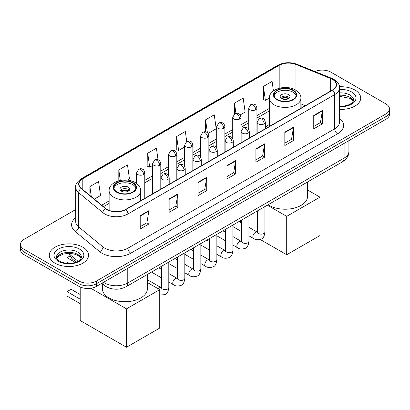 <?xml version="1.0" encoding="UTF-8"?>
<svg xmlns="http://www.w3.org/2000/svg" width="410" height="410" viewBox="0 0 410 410"><rect width="100%" height="100%" fill="white"/><g stroke="black" fill="none" stroke-linecap="round" stroke-linejoin="round"><path stroke-width="0.61" d="M269.365 124.44A21.679 12.515 0 0 0 265.342 127.91M302.431 107.348L300.863 106.713M110.213 288.373A12.269 7.083 180 0 1 105.257 286.052M75.696 209.53L24.093 239.322A12.269 7.083 0 0 0 20.5 244.334L20.5 249.675A12.269 7.083 0 0 0 24.093 254.687L79.043 286.411A12.269 7.083 0 0 0 96.396 286.411L385.907 119.269A12.269 7.083 0 0 0 389.5 114.257L389.5 111.587A12.269 7.083 0 0 1 385.907 116.594A12.269 7.083 0 0 0 389.5 111.587L389.5 108.911A12.269 7.083 0 0 0 385.907 103.904L330.957 72.18A12.269 7.083 0 0 0 314.916 71.519M20.5 244.334A12.269 7.083 0 0 0 24.093 249.341L79.043 281.07A12.269 7.083 0 0 0 96.396 281.07L96.396 283.74L385.907 116.594L96.396 283.74A12.269 7.083 0 0 1 79.043 283.74A12.269 7.083 0 0 0 96.396 283.74L96.396 286.411M24.093 249.341L24.093 252.017L79.043 283.74L24.093 252.017A12.269 7.083 0 0 1 20.5 247.004A12.269 7.083 0 0 0 24.093 252.017L24.093 254.687M354.957 90.046A19.634 11.336 0 0 0 339.429 86.766A19.634 11.336 0 0 1 354.957 90.046A19.634 11.336 0 0 1 360.708 98.062A19.634 11.336 0 0 0 354.957 90.046M82.805 247.174A19.634 11.336 0 0 0 61.408 244.714A19.634 11.336 0 0 0 49.292 255.189A19.634 11.336 0 0 0 55.042 263.199A19.634 11.336 0 0 0 76.434 265.659A19.634 11.336 0 0 0 88.555 255.189A19.634 11.336 0 0 0 82.805 247.174A19.634 11.336 0 0 0 61.408 244.714A19.634 11.336 0 0 0 49.292 255.189A19.634 11.336 0 0 0 55.042 263.199A19.634 11.336 0 0 0 76.434 265.659A19.634 11.336 0 0 0 88.555 255.189A19.634 11.336 0 0 0 82.805 247.174M332.402 79.355A13.089 7.554 180 0 1 336.236 84.701A13.089 7.554 180 0 1 332.402 90.046L125.609 209.433A13.089 7.554 180 0 1 105.631 208.423L81.334 188.39A13.089 7.554 180 0 1 78.966 184.054A13.089 7.554 180 0 1 82.799 178.714L279.189 65.328A13.089 7.554 180 0 1 295.953 64.483L330.655 78.51A13.089 7.554 180 0 1 332.402 79.355M332.633 79.222A13.417 7.744 0 0 0 330.839 78.356L296.138 64.329A13.417 7.744 0 0 0 278.959 65.195L82.569 178.581A13.417 7.744 0 0 0 81.067 188.498L105.365 208.531A13.417 7.744 0 0 0 125.839 209.566L332.633 90.179A13.417 7.744 0 0 0 332.633 79.222M140.215 215.665L140.215 229.021L148.891 224.014L148.891 210.653L140.215 215.665M140.215 226.653L146.898 222.794L148.856 211.099A3.27 1.891 -120 0 0 148.891 210.653M146.841 222.825L148.891 224.014M169.135 198.963L169.135 212.324L177.812 207.316L177.812 193.956L169.135 198.963M169.135 209.956L175.818 206.097L177.776 194.401A3.27 1.891 -120 0 0 177.812 193.956M175.762 206.127L177.812 207.316M198.061 182.265L198.061 195.626L206.737 190.614L206.737 177.258L198.061 182.265M198.061 193.253L204.744 189.399L206.701 177.699A3.27 1.891 -120 0 0 206.737 177.258M204.682 189.43L206.737 190.614M313.747 115.476L313.747 128.832L322.424 123.825L322.424 110.464L313.747 115.476M313.747 126.464L320.43 122.605L322.388 110.91A3.27 1.891 -120 0 0 322.424 110.464M320.369 122.641L322.424 123.825M284.822 132.174L284.822 145.535L293.498 140.522L293.498 127.167L284.822 132.174M284.822 143.162L291.505 139.303L293.468 127.607A3.27 1.891 -120 0 0 293.498 127.167M291.448 139.338L293.498 140.522M255.901 148.871L255.901 162.232L264.578 157.22L264.578 143.864L255.901 148.871M255.901 159.859L262.584 156L264.542 144.305A3.27 1.891 -120 0 0 264.578 143.864M262.528 156.036L264.578 157.22M226.981 165.568L226.981 178.929L235.658 173.917L235.658 160.561L226.981 165.568M226.981 176.556L233.664 172.697L235.622 161.002A3.27 1.891 -120 0 0 235.658 160.561M233.603 172.733L235.658 173.917M339.506 109.357A19.634 11.336 0 0 0 360.708 98.062A19.634 11.336 0 0 1 339.506 109.357M96.396 281.07L385.907 113.924A12.269 7.083 0 0 0 389.5 108.911M127.274 180.113L129.447 178.857L127.489 164.902L118.813 169.909L118.813 180.789M94.351 199.122L100.527 195.555L98.569 181.599L89.892 186.606L89.892 195.447M208.09 133.455L216.213 128.766L214.256 114.81L205.579 119.817L205.579 131.835M240.132 114.954L245.134 112.068L243.176 98.108L234.499 103.12L234.499 113.975M273.434 90.923L272.096 81.411L263.42 86.423L263.563 99.702M158.029 159.731L156.41 148.205L147.733 153.212L147.877 166.491M186.74 141.532L185.335 131.507L176.659 136.515L176.797 149.793M176.659 136.515L178.616 150.475L184.654 146.985M178.616 150.475L176.659 149.742M205.579 119.817L207.388 132.707M234.499 103.12L235.934 113.35M263.42 86.423L265.383 100.378L269.37 98.077M265.383 100.378L263.42 99.645M147.733 153.212L149.691 167.172L152.612 165.486M149.691 167.172L147.733 166.439M118.813 169.909L120.289 180.441M89.892 186.606L91.292 196.6M292.924 90.461A11.044 6.375 0 0 0 280.886 89.078A11.044 6.375 0 0 0 274.07 94.971A11.044 6.375 0 0 0 277.303 99.481A11.044 6.375 0 0 0 289.342 100.86A11.044 6.375 0 0 0 296.158 94.971A11.044 6.375 0 0 0 292.924 90.461M296.061 95.807A11.044 6.375 0 0 0 292.924 92.132A11.044 6.375 0 0 0 281.567 90.605A11.044 6.375 0 0 0 274.167 95.807M268.114 204.733A22.494 12.987 0 0 0 269.206 205.41A22.494 12.987 0 0 0 293.724 208.229A22.494 12.987 0 0 0 307.608 196.226L307.608 181.932M288.584 94.638A4.91 2.834 0 0 0 283.233 94.023A4.91 2.834 0 0 0 280.204 96.642A4.91 2.834 0 0 0 281.644 98.646A4.91 2.834 0 0 0 286.99 99.256A4.91 2.834 0 0 0 290.024 96.642A4.91 2.834 0 0 0 288.584 94.638M289.583 97.811A4.91 2.834 0 0 0 288.584 96.975A4.91 2.834 0 0 0 280.64 97.811M281.147 98.308A6.545 3.777 180 0 1 288.794 98.19L288.794 98.518M281.685 98.666A5.725 3.306 180 0 1 288.199 98.533L288.794 98.19M288.102 98.887L288.199 98.533M286.703 254.753L286.703 216.347L319.964 197.148L319.964 235.55L286.703 254.753L260.232 239.471M240.429 222.42L240.429 220.718M286.703 216.347L267.351 205.174M307.608 190.014L319.964 197.148M132.696 182.968A11.044 6.375 0 0 0 120.658 181.584A11.044 6.375 0 0 0 113.842 187.478A11.044 6.375 0 0 0 117.075 191.988A11.044 6.375 0 0 0 129.114 193.366A11.044 6.375 0 0 0 135.93 187.478A11.044 6.375 0 0 0 132.696 182.968M135.833 188.313A11.044 6.375 0 0 0 132.696 184.638A11.044 6.375 0 0 0 121.339 183.106A11.044 6.375 0 0 0 113.939 188.313M102.392 283.751L102.392 288.732A22.494 12.987 0 0 0 108.978 297.916A22.494 12.987 0 0 0 133.496 300.735A22.494 12.987 0 0 0 147.385 288.732L147.385 274.439M128.356 187.144A4.91 2.834 0 0 0 123.01 186.529A4.91 2.834 0 0 0 119.976 189.148A4.91 2.834 0 0 0 121.416 191.152A4.91 2.834 0 0 0 126.767 191.762A4.91 2.834 0 0 0 129.796 189.148A4.91 2.834 0 0 0 128.356 187.144M129.36 190.317A4.91 2.834 0 0 0 128.356 189.482A4.91 2.834 0 0 0 120.417 190.317M120.919 190.814A6.545 3.777 180 0 1 128.566 190.696L128.566 191.024M121.457 191.173A5.725 3.306 180 0 1 127.976 191.039L128.566 190.696M127.879 191.393L127.976 191.039M80.201 303.677L67.045 296.082L67.045 291.607L80.201 299.203M126.475 347.26L126.475 308.853L159.736 289.655L159.736 328.056L126.475 347.26L80.201 320.543L80.201 287M126.475 308.853L90.805 288.261M147.385 282.521L159.736 289.655M67.045 291.607L71.094 289.27L80.201 294.529M69.767 256.101L67.045 257.675L75.276 262.431M67.045 257.675L67.045 262.149L69.121 263.348M103.54 282.29A16.359 9.445 0 0 0 104.642 282.987A16.359 9.445 0 0 0 127.776 282.987L344.113 158.091A16.359 9.445 0 0 0 348.905 151.408C349.028 155.472 346.865 158.947 342.422 161.832L126.085 286.733A8.179 4.725 60 0 0 127.776 282.987L127.776 268.294M344.113 143.392L344.113 158.091A8.179 4.725 60 0 1 342.422 161.832M102.879 282.669A8.179 5.473 129.5 0 0 104.304 285.329L101.818 283.284M385.907 119.269L385.907 113.924M79.043 286.411L79.043 281.07M69.008 253.37A16.359 9.445 0 0 0 70.889 255.409L70.889 253.452M76.163 262.128L72.385 259.012A8.179 5.473 129.5 0 1 70.889 255.409L78.018 261.288M339.506 118.362A20.449 11.808 180 0 1 337.604 133.793L130.816 253.185A4.09 2.363 60 0 1 127.925 248.173L334.714 128.786A16.359 9.445 0 0 0 339.506 122.103L339.506 87.909A16.359 9.445 180 0 1 334.714 94.587A4.09 2.363 -120 0 0 332.633 90.179M130.816 253.185A20.449 11.808 180 0 1 101.895 253.185A20.449 11.808 180 0 1 99.604 251.607L75.302 231.573A20.449 11.808 180 0 1 75.696 217.715M104.786 248.173A16.359 9.445 0 0 0 127.925 248.173L127.925 213.974A16.359 9.445 180 0 1 102.951 212.713L78.653 192.679A16.359 9.445 180 0 1 75.696 187.262L75.696 221.461A16.359 9.445 0 0 0 78.653 226.879L102.951 246.912A16.359 9.445 0 0 0 104.786 248.173M339.506 87.909C340.054 85.352 338.173 82.502 333.868 79.355L331.716 78.31A4.09 1.917 112 0 0 330.839 78.356M331.716 78.31L297.014 64.283C290.239 61.884 283.807 62.233 277.724 65.328A4.09 2.363 60 0 1 278.959 65.195M82.569 178.581A4.09 2.363 -120 0 0 81.334 178.709C77.09 181.763 75.209 184.613 75.696 187.262M81.067 188.498A4.09 2.737 129.5 0 0 78.653 192.679L78.653 226.879A4.09 2.737 -50.5 0 1 75.302 231.573M297.014 64.283A4.09 1.917 112 0 0 296.138 64.329M105.365 208.531A4.09 2.737 129.5 0 0 102.951 212.713L102.951 246.912A4.09 2.737 -50.5 0 1 99.604 251.607M125.839 209.566A4.09 2.363 60 0 1 127.925 213.974L334.714 94.587L334.714 128.786A4.09 2.363 60 0 0 337.604 133.793M82.799 178.714L82.799 189.599M330.655 78.51L330.655 91.056M295.953 64.483L295.953 90.343M305.327 105.677L300.863 103.873M279.189 65.328L279.189 88.242M269.365 108.404L256.926 115.584M248.747 120.309L240.906 124.835M232.726 129.56L224.88 134.085M216.7 138.811L208.859 143.336M200.68 148.061L192.838 152.587M184.654 157.312L176.812 161.837M168.633 166.562L160.792 171.088M152.612 175.813L144.766 180.338M109.137 200.91L101.716 205.195M226.981 165.994L235.622 161.002M255.901 149.296L264.542 144.305M284.822 132.599L293.468 127.607M313.747 115.897L322.388 110.91M198.061 182.691L206.701 177.699M169.135 199.388L177.776 194.401M140.215 216.085L148.856 211.099M353.338 101.091A12.469 7.195 0 0 0 349.894 97.313A12.469 7.195 0 0 0 339.506 95.263M339.506 106.169L344.887 105.908L348.274 105.016L351.232 103.499L352.523 102.362L353.543 100.066A12.469 7.195 0 0 0 349.894 94.976A12.469 7.195 0 0 0 339.506 92.921M339.506 106.626A14.919 8.615 0 0 0 354.542 101.772A14.919 8.615 0 0 0 351.626 91.968A14.919 8.615 0 0 0 339.506 89.493M276.873 99.727A11.659 6.729 0 0 0 293.355 99.727A11.659 6.729 0 0 0 293.355 90.21A11.659 6.729 0 0 0 276.873 90.21A11.659 6.729 0 0 0 276.873 99.727M300.863 108.255L300.863 98.308A15.749 9.092 180 0 1 291.141 106.708A15.749 9.092 180 0 1 273.977 104.74A15.749 9.092 180 0 1 269.365 98.308L269.365 126.439M116.645 192.234A11.659 6.729 0 0 0 133.127 192.234A11.659 6.729 0 0 0 133.127 182.716A11.659 6.729 0 0 0 116.645 182.716A11.659 6.729 0 0 0 116.645 192.234M140.635 200.762L140.635 190.814A15.749 9.092 180 0 1 130.913 199.214A15.749 9.092 180 0 1 113.749 197.246A15.749 9.092 180 0 1 109.137 190.814L109.137 210.397M81.18 258.218A12.469 7.195 0 0 0 77.736 254.441A12.469 7.195 0 0 0 65.226 252.657A12.469 7.195 0 0 0 56.662 258.218M77.736 252.099A12.469 7.195 0 0 0 64.15 250.541A12.469 7.195 0 0 0 56.457 257.193C55.801 257.577 56.852 258.9 59.599 261.155C66.01 264.906 80.257 263.861 81.39 257.193A12.469 7.195 0 0 0 77.736 252.099M58.374 261.278A14.919 8.615 0 0 0 79.473 261.278A14.919 8.615 0 0 0 79.473 249.095A14.919 8.615 0 0 0 58.374 249.095A14.919 8.615 0 0 0 58.374 261.278M264.148 123.876A4.09 2.363 0 0 0 265.342 122.206C264.696 119.838 264.05 118.68 263.404 118.726C262.215 117.89 260.821 117.87 259.207 118.664A4.09 2.363 60 0 1 261.252 118.864A4.09 2.363 -120 0 1 264.148 123.876A4.09 2.363 0 0 1 258.361 123.876A4.09 2.363 0 0 1 257.162 122.206L259.207 118.664M248.911 235.817L253.626 238.538A3.68 2.127 -60 0 1 253.062 235.591A3.68 2.127 -60 0 1 255.471 232.347A3.68 2.127 -60 0 1 255.63 232.255A3.68 2.127 -60 0 1 257.311 232.162L248.911 227.314M257.782 232.537L257.454 232.808L257.572 232.014A3.68 2.127 -0 0 0 258.648 233.515A3.68 2.127 -0 0 0 263.686 233.608A3.68 2.127 -0 0 0 264.932 232.014C264.43 236.288 263.107 238.676 260.965 239.173C257.885 240.111 255.44 239.896 253.626 238.538M248.122 133.127A4.09 2.363 0 0 0 249.321 131.456C248.67 129.088 248.024 127.93 247.379 127.976C246.195 127.141 244.796 127.12 243.186 127.915A4.09 2.363 60 0 1 245.231 128.115A4.09 2.363 -120 0 1 248.122 133.127A4.09 2.363 0 0 1 242.336 133.127A4.09 2.363 0 0 1 241.141 131.456L243.186 127.915M232.89 245.067L237.605 247.789A3.68 2.127 -60 0 1 237.041 244.842A3.68 2.127 -60 0 1 239.445 241.598A3.68 2.127 -60 0 1 239.609 241.505A3.68 2.127 -60 0 1 241.285 241.413L232.89 236.565M241.762 241.787L241.428 242.059L241.551 241.264A3.68 2.127 -0 0 0 242.628 242.766A3.68 2.127 -0 0 0 247.666 242.858A3.68 2.127 -0 0 0 248.911 241.264C248.409 245.539 247.081 247.927 244.939 248.424C241.864 249.362 239.419 249.147 237.605 247.789M232.101 142.378A4.09 2.363 0 0 0 233.3 140.707C232.649 138.339 232.004 137.181 231.358 137.227C230.174 136.392 228.775 136.371 227.16 137.165A4.09 2.363 60 0 1 229.205 137.365A4.09 2.363 -120 0 1 232.101 142.378A4.09 2.363 0 0 1 226.315 142.378A4.09 2.363 0 0 1 225.116 140.707L227.16 137.165M216.864 254.318L221.584 257.039A3.68 2.127 -60 0 1 221.021 254.092A3.68 2.127 -60 0 1 223.424 250.848A3.68 2.127 -60 0 1 223.588 250.756A3.68 2.127 -60 0 1 225.264 250.664L216.864 245.815M225.736 251.038L225.408 251.309L225.526 250.515A3.68 2.127 -0 0 0 226.607 252.017A3.68 2.127 -0 0 0 231.64 252.109A3.68 2.127 -0 0 0 232.89 250.515C232.383 254.789 231.061 257.172 228.918 257.675C225.843 258.613 223.394 258.397 221.584 257.039M216.075 151.628A4.09 2.363 0 0 0 217.274 149.958C216.629 147.59 215.978 146.431 215.332 146.478C214.148 145.642 212.749 145.622 211.14 146.416A4.09 2.363 60 0 1 213.185 146.616A4.09 2.363 -120 0 1 216.075 151.628A4.09 2.363 0 0 1 210.294 151.628A4.09 2.363 0 0 1 209.095 149.958L211.14 146.416M200.844 263.568L205.559 266.29A3.68 2.127 -60 0 1 204.995 263.343A3.68 2.127 -60 0 1 207.398 260.099A3.68 2.127 -60 0 1 207.562 260.007A3.68 2.127 -60 0 1 209.243 259.914L200.844 255.066M209.715 260.288L209.387 260.56L209.505 259.766A3.68 2.127 -0 0 0 210.581 261.267A3.68 2.127 -0 0 0 215.619 261.36A3.68 2.127 -0 0 0 216.864 259.766C216.362 264.04 215.04 266.423 212.892 266.925C209.817 267.863 207.373 267.648 205.559 266.29M200.054 160.879A4.09 2.363 0 0 0 201.254 159.208C200.603 156.84 199.957 155.682 199.311 155.728C198.127 154.893 196.728 154.872 195.119 155.667A4.09 2.363 60 0 1 197.164 155.867A4.09 2.363 -120 0 1 200.054 160.879A4.09 2.363 0 0 1 194.268 160.879A4.09 2.363 0 0 1 193.074 159.208L195.119 155.667M184.823 272.819L189.538 275.54A3.68 2.127 -60 0 1 188.974 272.594A3.68 2.127 -60 0 1 191.378 269.349A3.68 2.127 -60 0 1 191.542 269.257A3.68 2.127 -60 0 1 193.218 269.165L184.823 264.317M193.694 269.539L193.361 269.811L193.479 269.016A3.68 2.127 -0 0 0 194.56 270.518A3.68 2.127 -0 0 0 199.598 270.61A3.68 2.127 -0 0 0 200.844 269.016C200.336 273.291 199.014 275.674 196.872 276.176C193.797 277.114 191.352 276.899 189.538 275.54M184.034 170.129A4.09 2.363 0 0 0 185.228 168.459C184.582 166.091 183.936 164.933 183.29 164.979C182.101 164.143 180.707 164.123 179.093 164.917A4.09 2.363 60 0 1 181.138 165.117A4.09 2.363 -120 0 1 184.034 170.129A4.09 2.363 0 0 1 178.248 170.129A4.09 2.363 0 0 1 177.048 168.459L179.093 164.917M168.797 282.07L173.512 284.791A3.68 2.127 -60 0 1 172.948 281.844A3.68 2.127 -60 0 1 175.357 278.6A3.68 2.127 -60 0 1 175.521 278.508A3.68 2.127 -60 0 1 177.197 278.416L168.797 273.567M177.668 278.79L177.34 279.061L177.458 278.267A3.68 2.127 -0 0 0 178.534 279.769A3.68 2.127 -0 0 0 183.572 279.861A3.68 2.127 -0 0 0 184.823 278.267C184.315 282.541 182.993 284.924 180.851 285.427C177.771 286.364 175.326 286.149 173.512 284.791M168.008 179.38A4.09 2.363 0 0 0 169.207 177.709C168.561 175.342 167.91 174.183 167.265 174.229C166.081 173.394 164.682 173.374 163.072 174.168A4.09 2.363 60 0 1 165.117 174.368A4.09 2.363 -120 0 1 168.008 179.38A4.09 2.363 0 0 1 162.227 179.38A4.09 2.363 0 0 1 161.027 177.709L163.072 174.168M158.224 288.778A3.68 2.127 -60 0 1 159.331 287.851A3.68 2.127 -60 0 1 159.495 287.758A3.68 2.127 -60 0 1 161.171 287.666L147.385 279.707M161.648 288.04L161.32 288.312L161.438 287.518A3.68 2.127 -0 0 0 162.514 289.019A3.68 2.127 -0 0 0 167.552 289.111A3.68 2.127 -0 0 0 168.797 287.518C168.295 291.792 166.967 294.175 164.825 294.677L159.736 295.01M255.727 109.767A4.09 2.363 0 0 0 256.926 108.096C256.281 105.729 255.63 104.57 254.984 104.617C253.8 103.781 252.401 103.761 250.792 104.555A4.09 2.363 60 0 1 252.837 104.755A4.09 2.363 -120 0 1 255.727 109.767A4.09 2.363 0 0 1 249.946 109.767A4.09 2.363 0 0 1 248.747 108.096L250.792 104.555M239.707 119.018A4.09 2.363 0 0 0 240.906 117.347C240.255 114.979 239.609 113.821 238.963 113.867C237.779 113.032 236.38 113.011 234.771 113.806A4.09 2.363 60 0 1 236.816 114.006A4.09 2.363 -120 0 1 239.707 119.018A4.09 2.363 0 0 1 233.92 119.018A4.09 2.363 0 0 1 232.726 117.347L234.771 113.806M223.686 128.268A4.09 2.363 0 0 0 224.88 126.598C224.234 124.23 223.588 123.072 222.943 123.118C221.754 122.282 220.36 122.262 218.745 123.056A4.09 2.363 60 0 1 220.79 123.256A4.09 2.363 -120 0 1 223.686 128.268A4.09 2.363 0 0 1 217.9 128.268A4.09 2.363 0 0 1 216.7 126.598L218.745 123.056M207.66 137.519A4.09 2.363 0 0 0 208.859 135.848C208.208 133.481 207.562 132.322 206.917 132.368C205.733 131.533 204.334 131.513 202.724 132.307A4.09 2.363 60 0 1 204.769 132.507A4.09 2.363 -120 0 1 207.66 137.519A4.09 2.363 0 0 1 201.879 137.519A4.09 2.363 0 0 1 200.68 135.848L202.724 132.307M191.639 146.77A4.09 2.363 0 0 0 192.838 145.099C192.187 142.731 191.542 141.573 190.896 141.619C189.712 140.784 188.313 140.763 186.699 141.558A4.09 2.363 60 0 1 188.743 141.757A4.09 2.363 -120 0 1 191.639 146.77A4.09 2.363 0 0 1 185.853 146.77A4.09 2.363 0 0 1 184.654 145.099L186.699 141.558M175.613 156.02A4.09 2.363 0 0 0 176.812 154.35C176.167 151.982 175.516 150.824 174.87 150.87C173.686 150.034 172.292 150.014 170.678 150.808A4.09 2.363 60 0 1 172.723 151.008A4.09 2.363 -120 0 1 175.613 156.02A4.09 2.363 0 0 1 169.832 156.02A4.09 2.363 0 0 1 168.633 154.35L170.678 150.808M159.592 165.271A4.09 2.363 0 0 0 160.792 163.6C160.141 161.232 159.495 160.074 158.849 160.12C157.665 159.285 156.266 159.264 154.657 160.059A4.09 2.363 60 0 1 156.702 160.259A4.09 2.363 -120 0 1 159.592 165.271A4.09 2.363 0 0 1 153.806 165.271A4.09 2.363 0 0 1 152.612 163.6L154.657 160.059M143.572 174.522A4.09 2.363 0 0 0 144.766 172.851C144.12 170.483 143.474 169.325 142.829 169.371C141.645 168.536 140.246 168.515 138.631 169.309A4.09 2.363 60 0 1 140.676 169.509A4.09 2.363 -120 0 1 143.572 174.522A4.09 2.363 0 0 1 137.786 174.522A4.09 2.363 0 0 1 136.586 172.851L138.631 169.309M126.085 286.733C119.5 290.044 112.919 290.044 106.333 286.733L104.304 285.329M348.905 151.408L348.905 140.63M72.385 259.012L68.465 253.375M277.724 65.328L81.334 178.709M269.365 110.895L256.926 118.075M248.747 122.8L240.906 127.325M232.726 132.051L224.88 136.576M216.7 141.301L208.859 145.827M200.68 150.552L192.838 155.077M184.654 159.803L176.812 164.328M168.633 169.053L160.792 173.579M152.612 178.304L144.766 182.829M109.137 203.401L103.494 206.66M302.524 107.297L300.863 106.626M353.276 101.234L352.523 100.101L350.401 98.436L339.506 96.294M300.863 98.308C301.207 95.54 299.387 92.773 295.4 90.01C286.118 84.265 268.822 88.873 269.365 98.308M140.635 190.814C140.978 188.046 139.159 185.279 135.172 182.517C125.89 176.772 108.594 181.379 109.137 190.814M81.124 258.361L80.37 257.229L78.248 255.563L73.861 253.908L68.911 253.37L63.637 253.99L58.712 256.132L56.724 258.361M264.932 206.568L264.932 232.014M265.342 128.761L265.342 122.206M241.551 231.568L232.89 226.566M257.572 210.822L257.572 232.014M257.162 133.481L257.162 122.206M241.551 223.066L238.958 221.569M248.911 215.819L248.911 241.264M249.321 138.011L249.321 131.456M225.526 240.819L216.864 235.817M241.551 220.073L241.551 241.264M241.141 142.731L241.141 131.456M225.526 232.316L222.932 230.82M232.89 225.07L232.89 250.515M233.3 147.262L233.3 140.707M209.505 250.069L200.844 245.067M225.526 229.323L225.526 250.515M225.116 151.982L225.116 140.707M209.505 241.567L206.912 240.07M216.864 234.32L216.864 259.766M217.274 156.512L217.274 149.958M193.479 259.32L184.823 254.318M209.505 238.574L209.505 259.766M209.095 161.232L209.095 149.958M193.479 250.817L190.891 249.321M200.844 243.571L200.844 269.016M201.254 165.763L201.254 159.208M177.458 268.57L168.797 263.568M193.479 247.824L193.479 269.016M193.074 170.483L193.074 159.208M177.458 260.068L174.865 258.572M184.823 252.821L184.823 278.267M185.228 175.014L185.228 168.459M161.438 277.821L151.48 272.071M177.458 257.075L177.458 278.267M177.048 179.734L177.048 168.459M161.438 269.319L158.844 267.822M168.797 262.072L168.797 287.518M169.207 184.264L169.207 177.709M161.438 266.326L161.438 287.518M161.027 188.984L161.027 177.709M256.926 133.619L256.926 108.096M248.747 129.365L248.747 108.096M240.906 142.87L240.906 117.347M232.726 138.616L232.726 117.347M224.88 152.12L224.88 126.598M216.7 147.866L216.7 126.598M208.859 161.371L208.859 135.848M200.68 157.117L200.68 135.848M192.838 170.621L192.838 145.099M184.654 166.368L184.654 145.099M176.812 179.872L176.812 154.35M168.633 175.618L168.633 154.35M160.792 189.123L160.792 163.6M152.612 193.848L152.612 163.6M144.766 198.373L144.766 172.851M136.586 183.444L136.586 172.851"/></g></svg>
